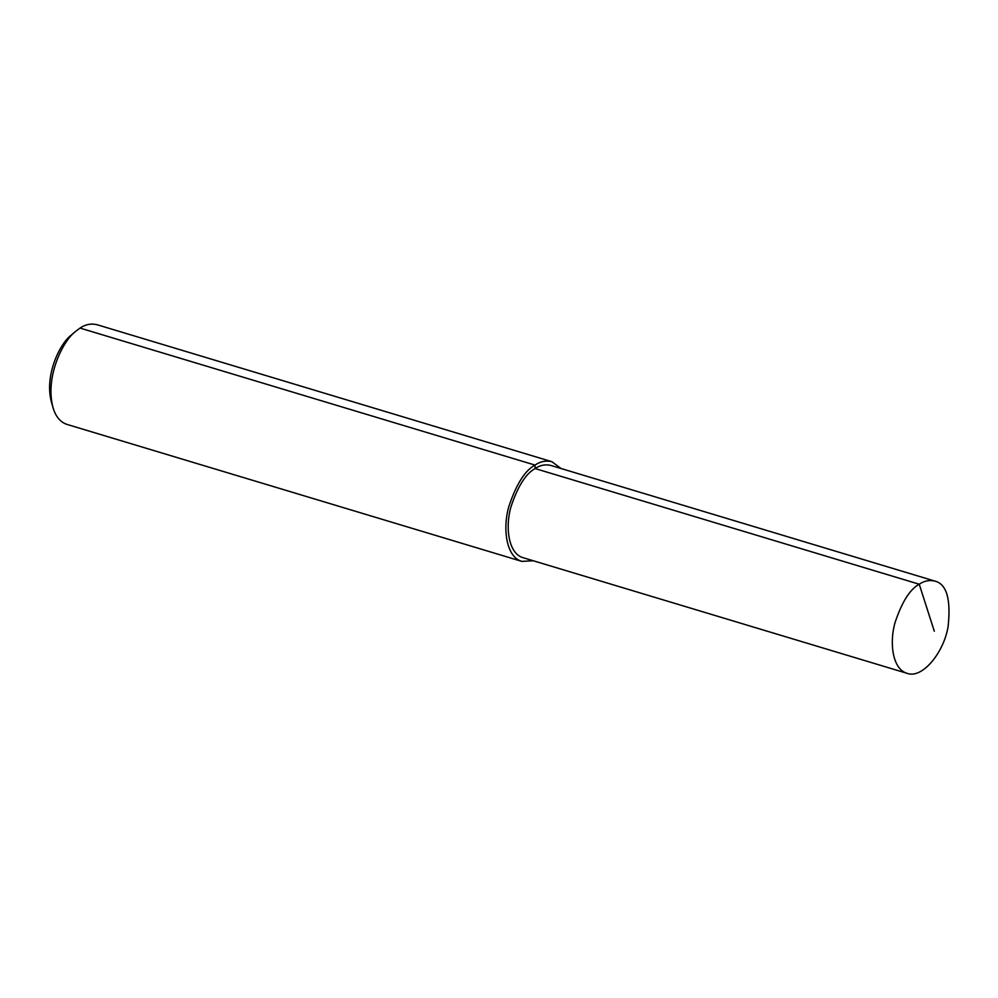 <?xml version="1.0" encoding="UTF-8"?>
<svg xmlns="http://www.w3.org/2000/svg" width="998" height="998" viewBox="0 0 998 998"><rect width="100%" height="100%" fill="white"/><g stroke="black" fill="none" stroke-linecap="round" stroke-linejoin="round"><path stroke-width="1.5" d="M934.864 581.086L550.746 465.417C545.232 464.145 540.03 465.193 535.14 468.561L919.245 584.229C909.976 589.219 901.918 601.969 895.094 622.465C889.243 642.188 892.299 669.184 907.082 673.326C922.102 679.176 943.796 652.842 948.1 626.569C951.069 599.187 946.653 584.03 934.864 581.086C929.35 579.813 924.148 580.861 919.245 584.229L934.303 631.223M561.051 468.524L551.882 461.687L96.918 324.674C90.955 323.302 85.329 324.437 80.04 328.08L75.773 331.274C63.236 340.206 44.91 376.483 52.906 407.209C55.451 416.291 60.117 422.017 66.891 424.387L521.854 561.387L533.281 560.751M551.882 461.687C545.918 460.303 540.292 461.438 535.003 465.08C524.973 470.47 516.265 484.255 508.893 506.41C502.555 527.742 505.874 556.921 521.854 561.387M75.773 331.274L71.307 335.103C60.342 342.913 44.311 374.662 51.297 401.545L52.906 407.209M80.04 328.08L535.003 465.08L535.14 468.561C525.859 473.551 517.812 486.3 510.988 506.797C505.125 526.52 508.194 553.516 522.977 557.657L907.082 673.326M535.003 465.08L535.14 468.561"/></g></svg>
